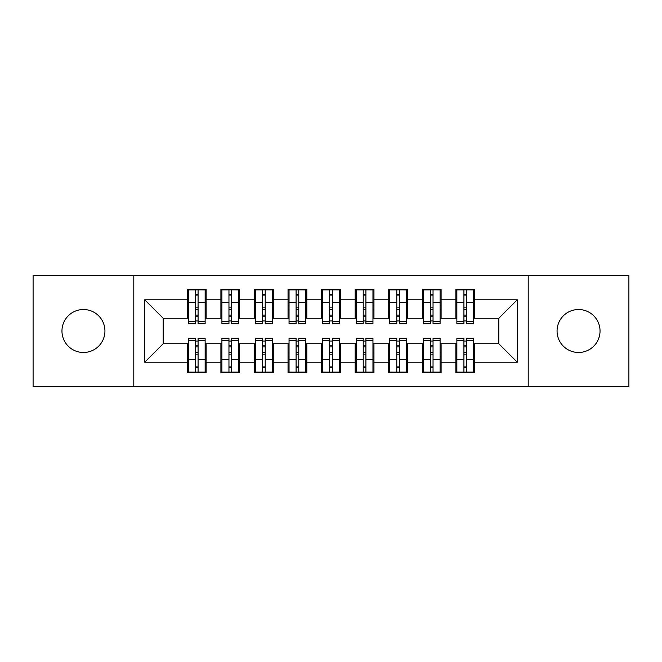 <?xml version="1.0" encoding="UTF-8"?>
<svg xmlns="http://www.w3.org/2000/svg" width="662" height="662" viewBox="0 0 662 662"><rect width="100%" height="100%" fill="white"/><g stroke="black" fill="none" stroke-linecap="round" stroke-linejoin="round"><path stroke-width="0.99" d="M578.547 309.518A21.482 21.482 0 0 0 557.065 331A21.482 21.482 0 0 0 578.547 352.482A21.482 21.482 0 0 0 600.037 331A21.482 21.482 0 0 0 578.547 309.518M83.453 309.518A21.482 21.482 0 0 0 61.963 331A21.482 21.482 0 0 0 83.453 352.482A21.482 21.482 0 0 0 104.935 331A21.482 21.482 0 0 0 83.453 309.518M528.202 386.385L628.9 386.385L628.9 275.615L528.202 275.615L528.202 386.385L133.798 386.385L133.798 275.615L33.1 275.615L33.1 386.385L133.798 386.385M463.921 309.684L466.611 309.684L463.921 309.684M466.611 352.316L463.921 352.316L466.611 352.316M430.358 309.684L433.039 309.684L430.358 309.684M433.039 352.316L430.358 352.316L433.039 352.316M396.786 309.684L399.476 309.684L396.786 309.684M399.476 352.316L396.786 352.316L399.476 352.316M363.223 309.684L365.912 309.684L363.223 309.684M365.912 352.316L363.223 352.316L365.912 352.316M329.659 309.684L332.341 309.684L329.659 309.684M332.341 352.316L329.659 352.316L332.341 352.316M296.088 309.684L298.777 309.684L296.088 309.684M298.777 352.316L296.088 352.316L298.777 352.316M262.524 309.684L265.214 309.684L262.524 309.684M265.214 352.316L262.524 352.316L265.214 352.316M228.961 309.684L231.642 309.684L228.961 309.684M231.642 352.316L228.961 352.316L231.642 352.316M528.202 275.615L133.798 275.615M188.347 318.248L163.166 318.248L144.705 299.787L144.705 362.213L187.338 362.213L187.338 372.623L206.13 372.623L206.13 362.213L220.901 362.213L220.901 372.623L239.702 372.623L239.702 362.213L254.473 362.213L254.473 372.623L273.265 372.623L273.265 362.213L288.036 362.213L288.036 372.623L306.829 372.623L306.829 362.213L321.6 362.213L321.6 372.623L340.4 372.623L340.4 362.213L355.171 362.213L355.171 372.623L373.964 372.623L373.964 362.213L388.735 362.213L388.735 372.623L407.527 372.623L407.527 362.213L422.298 362.213L422.298 372.623L441.099 372.623L441.099 362.213L455.87 362.213L455.87 372.623L474.662 372.623L474.662 343.752L498.834 343.752L498.834 318.248L473.653 318.248M144.705 299.787L187.338 299.787L187.338 318.248M498.834 318.248L517.295 299.787L474.662 299.787L474.662 289.377L455.87 289.377L455.87 299.787L441.099 299.787L441.099 289.377L422.298 289.377L422.298 299.787L407.527 299.787L407.527 289.377L388.735 289.377L388.735 299.787L373.964 299.787L373.964 289.377L355.171 289.377L355.171 299.787L340.4 299.787L340.4 289.377L321.6 289.377L321.6 299.787L306.829 299.787L306.829 289.377L288.036 289.377L288.036 299.787L273.265 299.787L273.265 289.377L254.473 289.377L254.473 299.787L239.702 299.787L239.702 289.377L220.901 289.377L220.901 299.787L206.13 299.787L206.13 289.377L187.338 289.377L187.338 299.787M517.295 299.787L517.295 362.213L474.662 362.213M441.099 362.213L441.099 343.752L456.871 343.752M455.87 362.213L455.87 343.752M474.662 299.787L474.662 318.248M407.527 362.213L407.527 343.752L423.308 343.752M422.298 362.213L422.298 343.752M455.87 299.787L455.87 318.248L440.089 318.248M441.099 299.787L441.099 318.248M373.964 362.213L373.964 343.752L389.744 343.752M388.735 362.213L388.735 343.752M422.298 299.787L422.298 318.248L406.526 318.248M407.527 299.787L407.527 318.248M340.4 362.213L340.4 343.752L356.173 343.752M355.171 362.213L355.171 343.752M388.735 299.787L388.735 318.248L372.954 318.248M373.964 299.787L373.964 318.248M306.829 362.213L306.829 343.752L322.609 343.752M321.6 362.213L321.6 343.752M355.171 299.787L355.171 318.248L339.391 318.248M340.4 299.787L340.4 318.248M273.265 362.213L273.265 343.752L289.046 343.752M288.036 362.213L288.036 343.752M321.6 299.787L321.6 318.248L305.827 318.248M306.829 299.787L306.829 318.248M239.702 362.213L239.702 343.752L255.474 343.752M254.473 362.213L254.473 343.752M288.036 299.787L288.036 318.248L272.256 318.248M273.265 299.787L273.265 318.248M206.13 362.213L206.13 343.752L221.911 343.752M220.901 362.213L220.901 343.752M254.473 299.787L254.473 318.248L238.692 318.248M239.702 299.787L239.702 318.248M195.389 309.684L198.079 309.684L195.389 309.684M198.079 352.316L195.389 352.316L198.079 352.316M144.705 362.213L163.166 343.752L188.347 343.752M187.338 362.213L187.338 343.752M220.901 299.787L220.901 318.248L205.129 318.248M206.13 299.787L206.13 318.248M163.166 318.248L163.166 343.752M456.871 318.248L455.87 318.248M423.308 318.248L422.298 318.248M389.744 318.248L388.735 318.248M356.173 318.248L355.171 318.248M322.609 318.248L321.6 318.248M289.046 318.248L288.036 318.248M255.474 318.248L254.473 318.248M221.911 318.248L220.901 318.248M205.129 343.752L206.13 343.752M238.692 343.752L239.702 343.752M272.256 343.752L273.265 343.752M305.827 343.752L306.829 343.752M339.391 343.752L340.4 343.752M372.954 343.752L373.964 343.752M406.526 343.752L407.527 343.752M440.089 343.752L441.099 343.752M473.653 343.752L474.662 343.752M517.295 362.213L498.834 343.752M188.347 289.716L205.129 289.716L188.347 289.716L188.347 323.784L195.389 323.784L195.389 289.84L205.129 289.89L205.129 323.784L198.079 323.784L198.079 289.89M195.389 294.209L198.079 294.209M195.389 320.962L198.079 320.962M198.079 316.75L195.389 316.75M195.389 315.095L198.079 315.095M206.13 305.323L205.129 305.323M206.13 309.684L205.129 309.684M188.347 305.323L187.338 305.323M188.347 309.684L187.338 309.684M205.129 372.284L188.347 372.284L205.129 372.284L205.129 338.216L198.079 338.216L198.079 372.16L188.347 372.11L188.347 338.216L195.389 338.216L195.389 372.11M198.079 367.791L195.389 367.791M198.079 341.038L195.389 341.038M195.389 345.25L198.079 345.25M198.079 346.905L195.389 346.905M187.338 356.677L188.347 356.677M187.338 352.316L188.347 352.316M205.129 356.677L206.13 356.677M205.129 352.316L206.13 352.316M221.911 289.716L238.692 289.716L221.911 289.716L221.911 323.784L228.961 323.784L228.961 289.84L238.692 289.89L238.692 323.784L231.642 323.784L231.642 289.89M228.961 294.209L231.642 294.209M228.961 320.962L231.642 320.962M231.642 316.75L228.961 316.75M228.961 315.095L231.642 315.095M239.702 305.323L238.692 305.323M239.702 309.684L238.692 309.684M221.911 305.323L220.901 305.323M221.911 309.684L220.901 309.684M255.474 289.716L272.256 289.716L255.474 289.716L255.474 323.784L262.524 323.784L262.524 289.84L272.256 289.89L272.256 323.784L265.214 323.784L265.214 289.89M262.524 294.209L265.214 294.209M262.524 320.962L265.214 320.962M265.214 316.75L262.524 316.75M262.524 315.095L265.214 315.095M273.265 305.323L272.256 305.323M273.265 309.684L272.256 309.684M255.474 305.323L254.473 305.323M255.474 309.684L254.473 309.684M289.046 289.716L305.827 289.716L289.046 289.716L289.046 323.784L296.088 323.784L296.088 289.84L305.827 289.89L305.827 323.784L298.777 323.784L298.777 289.89M296.088 294.209L298.777 294.209M296.088 320.962L298.777 320.962M298.777 316.75L296.088 316.75M296.088 315.095L298.777 315.095M306.829 305.323L305.827 305.323M306.829 309.684L305.827 309.684M289.046 305.323L288.036 305.323M289.046 309.684L288.036 309.684M322.609 289.716L339.391 289.716L322.609 289.716L322.609 323.784L329.659 323.784L329.659 289.84L339.391 289.89L339.391 323.784L332.341 323.784L332.341 289.89M329.659 294.209L332.341 294.209M329.659 320.962L332.341 320.962M332.341 316.75L329.659 316.75M329.659 315.095L332.341 315.095M340.4 305.323L339.391 305.323M340.4 309.684L339.391 309.684M322.609 305.323L321.6 305.323M322.609 309.684L321.6 309.684M238.692 372.284L221.911 372.284L238.692 372.284L238.692 338.216L231.642 338.216L231.642 372.16L221.911 372.11L221.911 338.216L228.961 338.216L228.961 372.11M231.642 367.791L228.961 367.791M231.642 341.038L228.961 341.038M228.961 345.25L231.642 345.25M231.642 346.905L228.961 346.905M220.901 356.677L221.911 356.677M220.901 352.316L221.911 352.316M238.692 356.677L239.702 356.677M238.692 352.316L239.702 352.316M272.256 372.284L255.474 372.284L272.256 372.284L272.256 338.216L265.214 338.216L265.214 372.16L255.474 372.11L255.474 338.216L262.524 338.216L262.524 372.11M265.214 367.791L262.524 367.791M265.214 341.038L262.524 341.038M262.524 345.25L265.214 345.25M265.214 346.905L262.524 346.905M254.473 356.677L255.474 356.677M254.473 352.316L255.474 352.316M272.256 356.677L273.265 356.677M272.256 352.316L273.265 352.316M305.827 372.284L289.046 372.284L305.827 372.284L305.827 338.216L298.777 338.216L298.777 372.16L289.046 372.11L289.046 338.216L296.088 338.216L296.088 372.11M298.777 367.791L296.088 367.791M298.777 341.038L296.088 341.038M296.088 345.25L298.777 345.25M298.777 346.905L296.088 346.905M288.036 356.677L289.046 356.677M288.036 352.316L289.046 352.316M305.827 356.677L306.829 356.677M305.827 352.316L306.829 352.316M339.391 372.284L322.609 372.284L339.391 372.284L339.391 338.216L332.341 338.216L332.341 372.16L322.609 372.11L322.609 338.216L329.659 338.216L329.659 372.11M332.341 367.791L329.659 367.791M332.341 341.038L329.659 341.038M329.659 345.25L332.341 345.25M332.341 346.905L329.659 346.905M321.6 356.677L322.609 356.677M321.6 352.316L322.609 352.316M339.391 356.677L340.4 356.677M339.391 352.316L340.4 352.316M356.173 289.716L372.954 289.716L356.173 289.716L356.173 323.784L363.223 323.784L363.223 289.84L372.954 289.89L372.954 323.784L365.912 323.784L365.912 289.89M363.223 294.209L365.912 294.209M363.223 320.962L365.912 320.962M365.912 316.75L363.223 316.75M363.223 315.095L365.912 315.095M373.964 305.323L372.954 305.323M373.964 309.684L372.954 309.684M356.173 305.323L355.171 305.323M356.173 309.684L355.171 309.684M372.954 372.284L356.173 372.284L372.954 372.284L372.954 338.216L365.912 338.216L365.912 372.16L356.173 372.11L356.173 338.216L363.223 338.216L363.223 372.11M365.912 367.791L363.223 367.791M365.912 341.038L363.223 341.038M363.223 345.25L365.912 345.25M365.912 346.905L363.223 346.905M355.171 356.677L356.173 356.677M355.171 352.316L356.173 352.316M372.954 356.677L373.964 356.677M372.954 352.316L373.964 352.316M389.744 289.716L406.526 289.716L389.744 289.716L389.744 323.784L396.786 323.784L396.786 289.84L406.526 289.89L406.526 323.784L399.476 323.784L399.476 289.89M396.786 294.209L399.476 294.209M396.786 320.962L399.476 320.962M399.476 316.75L396.786 316.75M396.786 315.095L399.476 315.095M407.527 305.323L406.526 305.323M407.527 309.684L406.526 309.684M389.744 305.323L388.735 305.323M389.744 309.684L388.735 309.684M423.308 289.716L440.089 289.716L423.308 289.716L423.308 323.784L430.358 323.784L430.358 289.84L440.089 289.89L440.089 323.784L433.039 323.784L433.039 289.89M430.358 294.209L433.039 294.209M430.358 320.962L433.039 320.962M433.039 316.75L430.358 316.75M430.358 315.095L433.039 315.095M441.099 305.323L440.089 305.323M441.099 309.684L440.089 309.684M423.308 305.323L422.298 305.323M423.308 309.684L422.298 309.684M456.871 289.716L473.653 289.716L456.871 289.716L456.871 323.784L463.921 323.784L463.921 289.84L473.653 289.89L473.653 323.784L466.611 323.784L466.611 289.89M463.921 294.209L466.611 294.209M463.921 320.962L466.611 320.962M466.611 316.75L463.921 316.75M463.921 315.095L466.611 315.095M474.662 305.323L473.653 305.323M474.662 309.684L473.653 309.684M456.871 305.323L455.87 305.323M456.871 309.684L455.87 309.684M406.526 372.284L389.744 372.284L406.526 372.284L406.526 338.216L399.476 338.216L399.476 372.16L389.744 372.11L389.744 338.216L396.786 338.216L396.786 372.11M399.476 367.791L396.786 367.791M399.476 341.038L396.786 341.038M396.786 345.25L399.476 345.25M399.476 346.905L396.786 346.905M388.735 356.677L389.744 356.677M388.735 352.316L389.744 352.316M406.526 356.677L407.527 356.677M406.526 352.316L407.527 352.316M440.089 372.284L423.308 372.284L440.089 372.284L440.089 338.216L433.039 338.216L433.039 372.16L423.308 372.11L423.308 338.216L430.358 338.216L430.358 372.11M433.039 367.791L430.358 367.791M433.039 341.038L430.358 341.038M430.358 345.25L433.039 345.25M433.039 346.905L430.358 346.905M422.298 356.677L423.308 356.677M422.298 352.316L423.308 352.316M440.089 356.677L441.099 356.677M440.089 352.316L441.099 352.316M473.653 372.284L456.871 372.284L473.653 372.284L473.653 338.216L466.611 338.216L466.611 372.16L456.871 372.11L456.871 338.216L463.921 338.216L463.921 372.11M466.611 367.791L463.921 367.791M466.611 341.038L463.921 341.038M463.921 345.25L466.611 345.25M466.611 346.905L463.921 346.905M455.87 356.677L456.871 356.677M455.87 352.316L456.871 352.316M473.653 356.677L474.662 356.677M473.653 352.316L474.662 352.316M188.347 289.89L195.389 289.89M198.079 321.475L205.129 321.475M198.079 302.584L205.129 302.584M188.347 321.475L195.389 321.475M188.347 302.584L195.389 302.584M195.389 307.127L198.079 307.127M195.389 295.087L198.079 295.087M205.129 372.11L198.079 372.11M195.389 340.525L188.347 340.525M195.389 359.416L188.347 359.416M205.129 340.525L198.079 340.525M205.129 359.416L198.079 359.416M198.079 354.873L195.389 354.873M198.079 366.913L195.389 366.913M221.911 289.89L228.961 289.89M231.642 321.475L238.692 321.475M231.642 302.584L238.692 302.584M221.911 321.475L228.961 321.475M221.911 302.584L228.961 302.584M228.961 307.127L231.642 307.127M228.961 295.087L231.642 295.087M255.474 289.89L262.524 289.89M265.214 321.475L272.256 321.475M265.214 302.584L272.256 302.584M255.474 321.475L262.524 321.475M255.474 302.584L262.524 302.584M262.524 307.127L265.214 307.127M262.524 295.087L265.214 295.087M289.046 289.89L296.088 289.89M298.777 321.475L305.827 321.475M298.777 302.584L305.827 302.584M289.046 321.475L296.088 321.475M289.046 302.584L296.088 302.584M296.088 307.127L298.777 307.127M296.088 295.087L298.777 295.087M322.609 289.89L329.659 289.89M332.341 321.475L339.391 321.475M332.341 302.584L339.391 302.584M322.609 321.475L329.659 321.475M322.609 302.584L329.659 302.584M329.659 307.127L332.341 307.127M329.659 295.087L332.341 295.087M238.692 372.11L231.642 372.11M228.961 340.525L221.911 340.525M228.961 359.416L221.911 359.416M238.692 340.525L231.642 340.525M238.692 359.416L231.642 359.416M231.642 354.873L228.961 354.873M231.642 366.913L228.961 366.913M272.256 372.11L265.214 372.11M262.524 340.525L255.474 340.525M262.524 359.416L255.474 359.416M272.256 340.525L265.214 340.525M272.256 359.416L265.214 359.416M265.214 354.873L262.524 354.873M265.214 366.913L262.524 366.913M305.827 372.11L298.777 372.11M296.088 340.525L289.046 340.525M296.088 359.416L289.046 359.416M305.827 340.525L298.777 340.525M305.827 359.416L298.777 359.416M298.777 354.873L296.088 354.873M298.777 366.913L296.088 366.913M339.391 372.11L332.341 372.11M329.659 340.525L322.609 340.525M329.659 359.416L322.609 359.416M339.391 340.525L332.341 340.525M339.391 359.416L332.341 359.416M332.341 354.873L329.659 354.873M332.341 366.913L329.659 366.913M356.173 289.89L363.223 289.89M365.912 321.475L372.954 321.475M365.912 302.584L372.954 302.584M356.173 321.475L363.223 321.475M356.173 302.584L363.223 302.584M363.223 307.127L365.912 307.127M363.223 295.087L365.912 295.087M372.954 372.11L365.912 372.11M363.223 340.525L356.173 340.525M363.223 359.416L356.173 359.416M372.954 340.525L365.912 340.525M372.954 359.416L365.912 359.416M365.912 354.873L363.223 354.873M365.912 366.913L363.223 366.913M389.744 289.89L396.786 289.89M399.476 321.475L406.526 321.475M399.476 302.584L406.526 302.584M389.744 321.475L396.786 321.475M389.744 302.584L396.786 302.584M396.786 307.127L399.476 307.127M396.786 295.087L399.476 295.087M423.308 289.89L430.358 289.89M433.039 321.475L440.089 321.475M433.039 302.584L440.089 302.584M423.308 321.475L430.358 321.475M423.308 302.584L430.358 302.584M430.358 307.127L433.039 307.127M430.358 295.087L433.039 295.087M456.871 289.89L463.921 289.89M466.611 321.475L473.653 321.475M466.611 302.584L473.653 302.584M456.871 321.475L463.921 321.475M456.871 302.584L463.921 302.584M463.921 307.127L466.611 307.127M463.921 295.087L466.611 295.087M406.526 372.11L399.476 372.11M396.786 340.525L389.744 340.525M396.786 359.416L389.744 359.416M406.526 340.525L399.476 340.525M406.526 359.416L399.476 359.416M399.476 354.873L396.786 354.873M399.476 366.913L396.786 366.913M440.089 372.11L433.039 372.11M430.358 340.525L423.308 340.525M430.358 359.416L423.308 359.416M440.089 340.525L433.039 340.525M440.089 359.416L433.039 359.416M433.039 354.873L430.358 354.873M433.039 366.913L430.358 366.913M473.653 372.11L466.611 372.11M463.921 340.525L456.871 340.525M463.921 359.416L456.871 359.416M473.653 340.525L466.611 340.525M473.653 359.416L466.611 359.416M466.611 354.873L463.921 354.873M466.611 366.913L463.921 366.913"/></g></svg>
